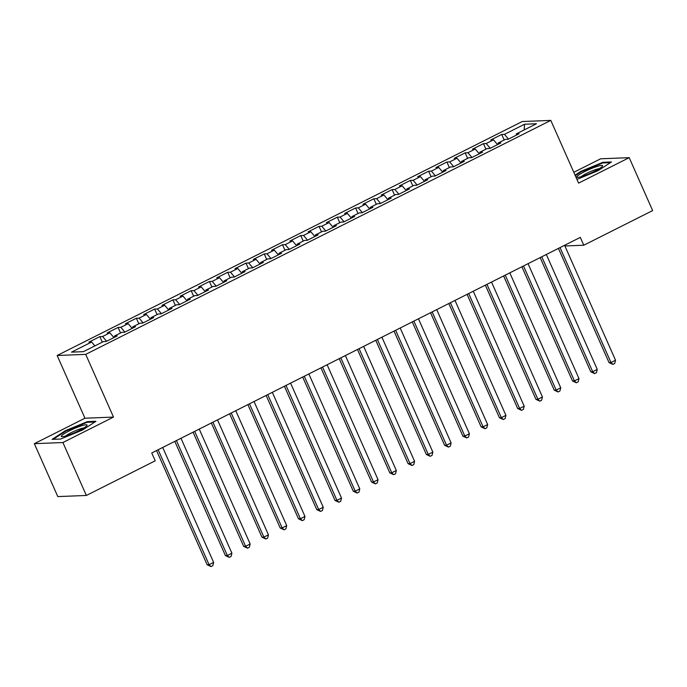 <?xml version="1.0" encoding="UTF-8"?>
<svg xmlns="http://www.w3.org/2000/svg" width="687" height="687" viewBox="0 0 687 687"><rect width="100%" height="100%" fill="white"/><g stroke="black" fill="none" stroke-linecap="round" stroke-linejoin="round"><path stroke-width="1.03" d="M34.35 443.673L62.903 442.54L113.501 417.086L84.948 418.22L34.35 443.673L57.802 496.589L86.356 495.464L155.219 460.814L151.75 452.973L580.309 237.384L583.778 245.225L652.65 210.583L629.198 157.666L600.644 158.791L573.8 172.3M84.948 418.22L57.158 355.497L522.249 121.53L550.802 120.397L85.712 354.372L57.158 355.497M524.181 129.929L524.559 124.235L504.464 134.343L501.725 134.446L490.767 139.968L493.506 139.856L486.198 143.531L483.459 143.643L472.493 149.156L475.232 149.045L467.924 152.72L465.185 152.832L454.227 158.345L456.967 158.233L449.659 161.909L446.919 162.02L435.962 167.534L438.701 167.422L431.393 171.097L428.654 171.209L417.696 176.722L420.435 176.611L413.127 180.286L410.388 180.398L399.422 185.911L402.161 185.799L394.853 189.483L392.114 189.586L381.156 195.099L383.896 194.996L376.588 198.672L373.848 198.775L362.891 204.288L365.63 204.185L358.322 207.86L355.583 207.963L344.625 213.477L347.364 213.374L340.056 217.049L337.317 217.161L326.351 222.674L329.09 222.562L321.791 226.238L319.051 226.349L308.085 231.863L310.825 231.751L303.517 235.426L300.777 235.538L289.82 241.051L292.559 240.939L285.251 244.615L282.512 244.727L271.554 250.24L274.293 250.128L266.985 253.804L264.246 253.915L253.28 259.428L256.028 259.317L248.72 262.992L245.98 263.104L235.014 268.617L237.754 268.514L230.446 272.189L227.706 272.292L216.749 277.806L219.488 277.703L212.18 281.378L209.441 281.481L198.483 286.994L201.222 286.891L193.914 290.567L191.175 290.678L180.217 296.191L182.957 296.08L175.649 299.755L172.909 299.867L161.943 305.38L164.682 305.268L157.375 308.944L154.635 309.056L143.677 314.569L146.417 314.457L139.109 318.133L136.37 318.244L125.412 323.757L128.151 323.646L120.843 327.321L118.104 327.433L107.146 332.946L109.886 332.834L102.578 336.51L99.838 336.621L88.872 342.135L91.611 342.032L94.892 345.887M524.559 124.235L536.444 123.763L516.349 133.871L516.409 135.107M91.611 342.032L71.517 352.139L83.402 351.667L103.497 341.559L106.236 341.448L117.202 335.934L114.463 336.046L121.771 332.371L124.51 332.259L135.468 326.746L132.728 326.849L140.036 323.173L142.776 323.07L153.733 317.557L150.994 317.66L158.302 313.985L161.041 313.882L171.999 308.369L169.26 308.472L176.568 304.796L179.307 304.693L190.273 299.171L187.534 299.283L194.833 295.608L197.581 295.496L208.539 289.983L205.799 290.094L213.107 286.419L215.847 286.307L226.804 280.794L224.065 280.906L231.373 277.23L234.112 277.119L245.07 271.605L242.331 271.717L249.639 268.042L252.378 267.93L263.344 262.417L260.605 262.528L267.904 258.853L270.644 258.741L281.61 253.228L278.87 253.34L286.178 249.656L288.918 249.553L299.875 244.04L297.136 244.143L304.444 240.467L307.183 240.364L318.141 234.851L315.402 234.954L322.71 231.279L325.449 231.175L336.407 225.662L333.667 225.765L340.975 222.09L343.715 221.978L354.681 216.465L351.942 216.577L359.249 212.901L361.989 212.79L372.947 207.276L370.207 207.388L377.515 203.713L380.255 203.601L391.212 198.088L388.473 198.2L395.781 194.524L398.52 194.412L409.478 188.899L406.738 189.011L414.046 185.335L416.786 185.224L427.752 179.711L425.013 179.822L432.321 176.147L435.06 176.035L446.018 170.522L443.278 170.625L450.586 166.95L453.326 166.847L464.283 161.333L461.544 161.436L468.852 157.761L471.591 157.658L482.549 152.145L479.809 152.248L487.117 148.572L489.857 148.469L500.823 142.948L498.084 143.059L505.383 139.384L508.122 139.272L519.089 133.759L516.349 133.871M102.578 336.51L106.614 341.259M109.886 332.834L113.922 337.583M120.843 327.321L124.879 332.07M128.151 323.646L132.187 328.395M114.463 336.046L114.523 337.283M139.109 318.133L143.145 322.881M146.417 314.457L150.453 319.206M132.728 326.849L132.789 328.094M157.375 308.944L161.411 313.693M164.682 305.268L168.719 310.017M150.994 317.66L151.054 318.905M175.649 299.755L179.685 304.504M182.957 296.08L186.993 300.829M169.26 308.472L169.32 309.717M193.914 290.567L197.95 295.316M201.222 286.891L205.258 291.64M187.534 299.283L187.594 300.52M212.18 281.378L216.216 286.127M219.488 277.703L223.524 282.443M205.799 290.094L205.86 291.331M230.446 272.189L234.482 276.93M237.754 268.514L241.79 273.254M224.065 280.906L224.125 282.142M248.72 262.992L252.756 267.741M256.028 259.317L260.055 264.066M242.331 271.717L242.391 272.954M266.985 253.804L271.022 258.552M274.293 250.128L278.329 254.877M260.605 262.528L260.665 263.765M285.251 244.615L289.287 249.364M292.559 240.939L296.595 245.688M278.87 253.34L278.931 254.576M303.517 235.426L307.553 240.175M310.825 231.751L314.861 236.5M297.136 244.143L297.196 245.388M321.791 226.238L325.818 230.987M329.09 222.562L333.126 227.311M315.402 234.954L315.462 236.199M340.056 217.049L344.093 221.798M347.364 213.374L351.401 218.123M333.667 225.765L333.727 227.002M358.322 207.86L362.358 212.609M365.63 204.185L369.666 208.934M351.942 216.577L352.002 217.813M376.588 198.672L380.624 203.412M383.896 194.996L387.932 199.737M370.207 207.388L370.267 208.625M394.853 189.483L398.889 194.223M402.161 185.799L406.197 190.548M388.473 198.2L388.533 199.436M413.127 180.286L417.164 185.035M420.435 176.611L424.472 181.359M406.738 189.011L406.798 190.247M431.393 171.097L435.429 175.846M438.701 167.422L442.737 172.171M425.013 179.822L425.073 181.059M449.659 161.909L453.695 166.658M456.967 158.233L461.003 162.982M443.278 170.625L443.338 171.87M467.924 152.72L471.96 157.469M475.232 149.045L479.268 153.794M461.544 161.436L461.604 162.682M486.198 143.531L490.235 148.28M493.506 139.856L497.534 144.605M479.809 152.248L479.869 153.493M504.464 134.343L508.5 139.092M498.084 143.059L498.144 144.296M62.903 442.54L86.356 495.464M550.802 120.397L578.6 183.12L629.198 157.666M113.501 417.086L85.712 354.372M564.903 245.972L583.778 245.225M576.951 179.393L598.128 170.659L611.456 161.96L602.86 162.304L580.936 171.346L575.071 175.168M95.948 421.294L87.343 421.638L65.42 430.672L52.092 439.371L60.688 439.036L82.62 429.993L95.948 421.294M501.725 134.446L504.181 139.993M483.459 143.643L485.915 149.182M465.185 152.832L467.641 158.371M446.919 162.02L449.375 167.559M428.654 171.209L431.11 176.748M410.388 180.398L412.844 185.937M392.114 189.586L394.57 195.134M373.848 198.775L376.304 204.322M355.583 207.963L358.039 213.511M337.317 217.161L339.773 222.7M319.051 226.349L321.507 231.888M300.777 235.538L303.233 241.077M282.512 244.727L284.968 250.266M264.246 253.915L266.702 259.454M245.98 263.104L248.436 268.643M227.706 272.292L230.162 277.84M209.441 281.481L211.897 287.029M191.175 290.678L193.631 296.217M172.909 299.867L175.365 305.406M154.635 309.056L157.091 314.594M136.37 318.244L138.826 323.783M118.104 327.433L120.56 332.972M99.838 336.621L102.294 342.16M581.159 171.862L580.936 171.346M603.143 162.948L602.86 162.304M87.635 422.282L87.343 421.638M65.651 431.196L65.42 430.672M558.428 248.393L609.034 362.59L610.966 362.513L560.034 247.586M615.526 360.22L614.71 363.483L612.881 364.402L610.966 362.513L615.526 360.22L564.602 245.293M612.881 364.402L609.034 362.59M540.162 257.582L590.768 371.779L592.692 371.71L541.768 256.775M597.261 369.408L596.445 372.672L594.616 373.591L592.692 371.71L597.261 369.408L546.328 254.482M594.616 373.591L590.768 371.779M521.888 266.771L572.494 380.976L574.426 380.899L523.494 265.963M578.995 378.597L578.171 381.86L576.35 382.779L574.426 380.899L578.995 378.597L528.063 263.671M576.35 382.779L572.494 380.976M581.932 176.465A14.075 1.958 -23.9 0 0 602.379 166.306A14.075 1.958 -23.9 0 0 597.475 166.323A14.075 1.958 -23.9 0 0 582.258 172.866A14.075 1.958 -23.9 0 0 577.423 177.358A14.075 1.958 -23.9 0 0 581.932 176.465M599.304 168.667A10.657 1.486 -23.9 0 0 596.385 169.337A10.657 1.486 -23.9 0 0 581.236 176.671M575.302 175.683L581.374 171.724L602.619 162.965L610.391 162.656M66.416 435.798A14.075 1.958 -23.9 0 0 86.863 425.631A14.075 1.958 -23.9 0 0 81.968 425.657A14.075 1.958 -23.9 0 0 66.751 432.2A14.075 1.958 -23.9 0 0 61.907 436.692A14.075 1.958 -23.9 0 0 66.416 435.798M83.788 428.001A10.657 1.486 -23.9 0 0 80.868 428.671A10.657 1.486 -23.9 0 0 65.729 436.005M53.182 439.328L65.858 431.058L87.103 422.299L94.883 421.99M503.623 275.959L554.229 390.164L556.161 390.087L505.228 275.152M560.729 387.786L559.905 391.049L558.084 391.968L556.161 390.087L560.729 387.786L509.797 272.859M558.084 391.968L554.229 390.164M485.357 285.157L535.963 399.353L537.895 399.276L486.963 284.349M542.455 396.974L541.639 400.238L539.81 401.156L537.895 399.276L542.455 396.974L491.531 282.048M539.81 401.156L535.963 399.353M467.091 294.345L517.697 408.542L519.621 408.464L468.697 293.538M524.19 406.172L523.374 409.426L521.545 410.345L519.621 408.464L524.19 406.172L473.266 291.236M521.545 410.345L517.697 408.542M448.826 303.534L499.432 417.73L501.355 417.653L450.423 302.727M505.924 415.36L505.108 418.615L503.279 419.534L501.355 417.653L505.924 415.36L454.992 300.425M503.279 419.534L499.432 417.73M430.551 312.722L481.158 426.919L483.09 426.842L432.157 311.915M487.658 424.549L486.834 427.803L485.013 428.722L483.09 426.842L487.658 424.549L436.726 309.614M485.013 428.722L481.158 426.919M412.286 321.911L462.892 436.108L464.824 436.03L413.892 321.104M469.393 433.737L468.568 437.001L466.739 437.92L464.824 436.03L469.393 433.737L418.46 318.802M466.739 437.92L462.892 436.108M394.02 331.1L444.626 445.296L446.55 445.228L395.626 330.292M451.119 442.926L450.303 446.189L448.474 447.108L446.55 445.228L451.119 442.926L400.195 328M448.474 447.108L444.626 445.296M375.755 340.288L426.361 454.493L428.284 454.416L377.361 339.481M432.853 452.115L432.037 455.378L430.208 456.297L428.284 454.416L432.853 452.115L381.92 337.188M430.208 456.297L426.361 454.493M357.48 349.477L408.087 463.682L410.019 463.605L359.086 348.67M414.587 461.303L413.763 464.567L411.942 465.485L410.019 463.605L414.587 461.303L363.655 346.377M411.942 465.485L408.087 463.682M339.215 358.674L389.821 472.871L391.753 472.793L340.821 357.858M396.322 470.492L395.497 473.755L393.668 474.674L391.753 472.793L396.322 470.492L345.389 355.565M393.668 474.674L389.821 472.871M320.949 367.863L371.555 482.059L373.488 481.982L322.555 367.056M378.048 479.681L377.232 482.944L375.403 483.863L373.488 481.982L378.048 479.681L327.124 364.754M375.403 483.863L371.555 482.059M302.684 377.051L353.29 491.248L355.213 491.171L304.289 376.244M359.782 488.878L358.966 492.132L357.137 493.051L355.213 491.171L359.782 488.878L308.849 373.943M357.137 493.051L353.29 491.248M284.409 386.24L335.016 500.437L336.948 500.359L286.015 385.433M341.516 498.066L340.692 501.321L338.871 502.24L336.948 500.359L341.516 498.066L290.584 383.131M338.871 502.24L335.016 500.437M266.144 395.429L316.75 509.625L318.682 509.548L267.75 394.621M323.251 507.255L322.426 510.51L320.597 511.429L318.682 509.548L323.251 507.255L272.318 392.32M320.597 511.429L316.75 509.625M247.878 404.617L298.484 518.814L300.417 518.737L249.484 403.81M304.976 516.444L304.161 519.707L302.332 520.626L300.417 518.737L304.976 516.444L254.053 401.517M302.332 520.626L298.484 518.814M229.613 413.806L280.219 528.011L282.142 527.934L231.218 412.999M286.711 525.632L285.895 528.896L284.066 529.814L282.142 527.934L286.711 525.632L235.778 410.706M284.066 529.814L280.219 528.011M211.347 422.994L261.945 537.2L263.877 537.122L212.944 422.187M268.445 534.821L267.629 538.084L265.8 539.003L263.877 537.122L268.445 534.821L217.513 419.894M265.8 539.003L261.945 537.2M193.073 432.183L243.679 546.388L245.611 546.311L194.679 431.376M250.18 544.01L249.355 547.273L247.535 548.192L245.611 546.311L250.18 544.01L199.247 429.083M247.535 548.192L243.679 546.388M174.807 441.38L225.413 555.577L227.345 555.5L176.413 440.573M231.905 553.198L231.09 556.461L229.26 557.38L227.345 555.5L231.905 553.198L180.982 438.272M229.26 557.38L225.413 555.577M156.542 450.569L207.148 564.766L209.071 564.688L158.147 449.762M213.64 562.395L212.824 565.65L210.995 566.569L209.071 564.688L213.64 562.395L162.716 447.46M210.995 566.569L207.148 564.766"/></g></svg>
